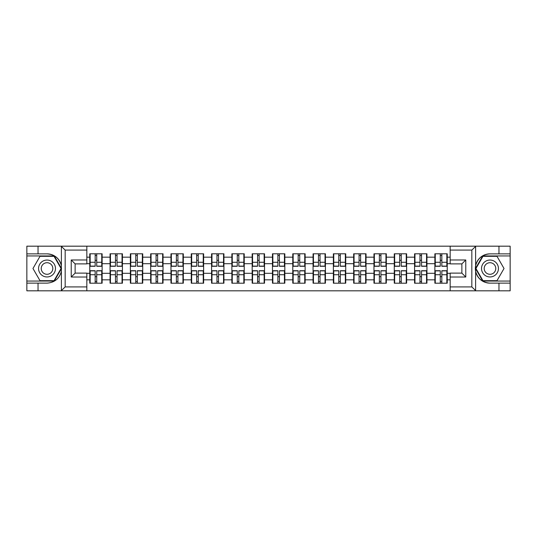 <?xml version="1.0" encoding="UTF-8"?>
<svg xmlns="http://www.w3.org/2000/svg" width="537" height="537" viewBox="0 0 537 537"><rect width="100%" height="100%" fill="white"/><g stroke="black" fill="none" stroke-linecap="round" stroke-linejoin="round"><path stroke-width="0.81" d="M471.372 290.819L510.15 290.819L510.15 255.941L482.729 255.941L475.48 268.5L482.729 281.059L510.15 281.059M86.84 290.819L450.16 290.819L450.16 273.118L461.874 273.118L461.874 263.882L450.16 263.882L450.16 246.181L86.84 246.181L86.84 263.882L75.126 263.882L75.126 273.118L86.84 273.118L86.84 290.819L61.151 290.819L65.172 286.912L86.84 286.912M61.151 290.819L26.85 290.819L26.85 283.14L38.04 283.14L38.04 290.819L65.628 290.819M447.234 276.763L446.844 276.763M435.259 276.763L434.869 276.763M434.869 260.237L435.259 260.237M446.844 260.237L447.234 260.237M447.234 258.545L446.844 258.545M435.259 258.545L434.869 258.545M434.869 278.455L435.259 278.455M446.844 278.455L447.234 278.455M426.935 276.763L426.539 276.763M414.96 276.763L414.571 276.763M414.571 260.237L414.96 260.237M426.539 260.237L426.935 260.237M426.935 258.545L426.539 258.545M414.96 258.545L414.571 258.545M414.571 278.455L414.96 278.455M426.539 278.455L426.935 278.455M406.63 276.763L406.241 276.763M394.661 276.763L394.272 276.763M394.272 260.237L394.661 260.237M406.241 260.237L406.63 260.237M406.63 258.545L406.241 258.545M394.661 258.545L394.272 258.545M394.272 278.455L394.661 278.455M406.241 278.455L406.63 278.455M386.331 276.763L385.942 276.763M374.363 276.763L373.967 276.763M373.967 260.237L374.363 260.237M385.942 260.237L386.331 260.237M386.331 258.545L385.942 258.545M374.363 258.545L373.967 258.545M373.967 278.455L374.363 278.455M385.942 278.455L386.331 278.455M366.033 276.763L365.643 276.763M354.058 276.763L353.668 276.763M353.668 260.237L354.058 260.237M365.643 260.237L366.033 260.237M366.033 258.545L365.643 258.545M354.058 258.545L353.668 258.545M353.668 278.455L354.058 278.455M365.643 278.455L366.033 278.455M345.734 276.763L345.338 276.763M333.759 276.763L333.37 276.763M333.37 260.237L333.759 260.237M345.338 260.237L345.734 260.237M345.734 258.545L345.338 258.545M333.759 258.545L333.37 258.545M333.37 278.455L333.759 278.455M345.338 278.455L345.734 278.455M325.429 276.763L325.039 276.763M313.46 276.763L313.071 276.763M313.071 260.237L313.46 260.237M325.039 260.237L325.429 260.237M325.429 258.545L325.039 258.545M313.46 258.545L313.071 258.545M313.071 278.455L313.46 278.455M325.039 278.455L325.429 278.455M305.13 276.763L304.741 276.763M293.162 276.763L292.772 276.763M292.772 260.237L293.162 260.237M304.741 260.237L305.13 260.237M305.13 258.545L304.741 258.545M293.162 258.545L292.772 258.545M292.772 278.455L293.162 278.455M304.741 278.455L305.13 278.455M284.832 276.763L284.442 276.763M272.856 276.763L272.467 276.763M272.467 260.237L272.856 260.237M284.442 260.237L284.832 260.237M284.832 258.545L284.442 258.545M272.856 258.545L272.467 258.545M272.467 278.455L272.856 278.455M284.442 278.455L284.832 278.455M264.533 276.763L264.144 276.763M252.558 276.763L252.168 276.763M252.168 260.237L252.558 260.237M264.144 260.237L264.533 260.237M264.533 258.545L264.144 258.545M252.558 258.545L252.168 258.545M252.168 278.455L252.558 278.455M264.144 278.455L264.533 278.455M244.228 276.763L243.838 276.763M232.259 276.763L231.87 276.763M231.87 260.237L232.259 260.237M243.838 260.237L244.228 260.237M244.228 258.545L243.838 258.545M232.259 258.545L231.87 258.545M231.87 278.455L232.259 278.455M243.838 278.455L244.228 278.455M223.929 276.763L223.54 276.763M211.961 276.763L211.571 276.763M211.571 260.237L211.961 260.237M223.54 260.237L223.929 260.237M223.929 258.545L223.54 258.545M211.961 258.545L211.571 258.545M211.571 278.455L211.961 278.455M223.54 278.455L223.929 278.455M203.63 276.763L203.241 276.763M191.662 276.763L191.266 276.763M191.266 260.237L191.662 260.237M203.241 260.237L203.63 260.237M203.63 258.545L203.241 258.545M191.662 258.545L191.266 258.545M191.266 278.455L191.662 278.455M203.241 278.455L203.63 278.455M183.332 276.763L182.942 276.763M171.357 276.763L170.967 276.763M170.967 260.237L171.357 260.237M182.942 260.237L183.332 260.237M183.332 258.545L182.942 258.545M171.357 258.545L170.967 258.545M170.967 278.455L171.357 278.455M182.942 278.455L183.332 278.455M163.033 276.763L162.637 276.763M151.058 276.763L150.669 276.763M150.669 260.237L151.058 260.237M162.637 260.237L163.033 260.237M163.033 258.545L162.637 258.545M151.058 258.545L150.669 258.545M150.669 278.455L151.058 278.455M162.637 278.455L163.033 278.455M142.728 276.763L142.339 276.763M130.76 276.763L130.37 276.763M130.37 260.237L130.76 260.237M142.339 260.237L142.728 260.237M142.728 258.545L142.339 258.545M130.76 258.545L130.37 258.545M130.37 278.455L130.76 278.455M142.339 278.455L142.728 278.455M122.429 276.763L122.04 276.763M110.461 276.763L110.065 276.763M110.065 260.237L110.461 260.237M122.04 260.237L122.429 260.237M122.429 258.545L122.04 258.545M110.461 258.545L110.065 258.545M110.065 278.455L110.461 278.455M122.04 278.455L122.429 278.455M450.16 257.176L447.234 257.176L447.234 253.793L434.869 253.793L434.869 263.687L426.935 263.687L426.935 273.313L434.869 273.313L434.869 263.687M450.16 279.824L447.234 279.824L447.234 283.207L434.869 283.207L434.869 279.824L426.935 279.824L426.935 283.207L414.571 283.207L414.571 279.824L406.63 279.824L406.63 283.207L394.272 283.207L394.272 279.824L386.331 279.824L386.331 283.207L373.967 283.207L373.967 279.824L366.033 279.824L366.033 283.207L353.668 283.207L353.668 279.824L345.734 279.824L345.734 283.207L333.37 283.207L333.37 279.824L325.429 279.824L325.429 283.207L313.071 283.207L313.071 279.824L305.13 279.824L305.13 283.207L292.772 283.207L292.772 279.824L284.832 279.824L284.832 283.207L272.467 283.207L272.467 279.824L264.533 279.824L264.533 283.207L252.168 283.207L252.168 279.824L244.228 279.824L244.228 283.207L231.87 283.207L231.87 279.824L223.929 279.824L223.929 283.207L211.571 283.207L211.571 279.824L203.63 279.824L203.63 283.207L191.266 283.207L191.266 279.824L183.332 279.824L183.332 283.207L170.967 283.207L170.967 279.824L163.033 279.824L163.033 283.207L150.669 283.207L150.669 279.824L142.728 279.824L142.728 283.207L130.37 283.207L130.37 279.824L122.429 279.824L122.429 283.207L110.065 283.207L110.065 279.824L102.131 279.824L102.131 283.207L89.766 283.207L89.766 279.824L86.84 279.824M86.84 257.176L89.766 257.176L89.766 263.687L86.84 263.687M434.869 257.176L426.935 257.176L426.935 253.793L414.571 253.793L414.571 257.176L406.63 257.176L406.63 253.793L394.272 253.793L394.272 257.176L386.331 257.176L386.331 253.793L373.967 253.793L373.967 257.176L366.033 257.176L366.033 253.793L353.668 253.793L353.668 257.176L345.734 257.176L345.734 253.793L333.37 253.793L333.37 257.176L325.429 257.176L325.429 253.793L313.071 253.793L313.071 257.176L305.13 257.176L305.13 253.793L292.772 253.793L292.772 257.176L284.832 257.176L284.832 253.793L272.467 253.793L272.467 257.176L264.533 257.176L264.533 253.793L252.168 253.793L252.168 257.176L244.228 257.176L244.228 253.793L231.87 253.793L231.87 257.176L223.929 257.176L223.929 253.793L211.571 253.793L211.571 257.176L203.63 257.176L203.63 253.793L191.266 253.793L191.266 257.176L183.332 257.176L183.332 253.793L170.967 253.793L170.967 257.176L163.033 257.176L163.033 253.793L150.669 253.793L150.669 257.176L142.728 257.176L142.728 253.793L130.37 253.793L130.37 257.176L122.429 257.176L122.429 253.793L110.065 253.793L110.065 257.176L102.131 257.176L102.131 253.793L89.766 253.793L89.766 257.176M434.869 273.313L434.869 279.824M426.935 273.313L426.935 279.824M426.935 257.176L426.935 263.687M406.63 273.313L414.571 273.313L414.571 263.687L406.63 263.687L406.63 279.824M414.571 273.313L414.571 279.824M414.571 257.176L414.571 263.687M406.63 257.176L406.63 263.687M386.331 273.313L394.272 273.313L394.272 263.687L386.331 263.687L386.331 279.824M394.272 273.313L394.272 279.824M394.272 257.176L394.272 263.687M386.331 257.176L386.331 263.687M366.033 273.313L373.967 273.313L373.967 263.687L366.033 263.687L366.033 279.824M373.967 273.313L373.967 279.824M373.967 257.176L373.967 263.687M366.033 257.176L366.033 263.687M345.734 273.313L353.668 273.313L353.668 263.687L345.734 263.687L345.734 279.824M353.668 273.313L353.668 279.824M353.668 257.176L353.668 263.687M345.734 257.176L345.734 263.687M325.429 273.313L333.37 273.313L333.37 263.687L325.429 263.687L325.429 279.824M333.37 273.313L333.37 279.824M333.37 257.176L333.37 263.687M325.429 257.176L325.429 263.687M305.13 273.313L313.071 273.313L313.071 263.687L305.13 263.687L305.13 279.824M313.071 273.313L313.071 279.824M313.071 257.176L313.071 263.687M305.13 257.176L305.13 263.687M284.832 273.313L292.772 273.313L292.772 263.687L284.832 263.687L284.832 279.824M292.772 273.313L292.772 279.824M292.772 257.176L292.772 263.687M284.832 257.176L284.832 263.687M264.533 273.313L272.467 273.313L272.467 263.687L264.533 263.687L264.533 279.824M272.467 273.313L272.467 279.824M272.467 257.176L272.467 263.687M264.533 257.176L264.533 263.687M244.228 273.313L252.168 273.313L252.168 263.687L244.228 263.687L244.228 279.824M252.168 273.313L252.168 279.824M252.168 257.176L252.168 263.687M244.228 257.176L244.228 263.687M223.929 273.313L231.87 273.313L231.87 263.687L223.929 263.687L223.929 279.824M231.87 273.313L231.87 279.824M231.87 257.176L231.87 263.687M223.929 257.176L223.929 263.687M203.63 273.313L211.571 273.313L211.571 263.687L203.63 263.687L203.63 279.824M211.571 273.313L211.571 279.824M211.571 257.176L211.571 263.687M203.63 257.176L203.63 263.687M183.332 273.313L191.266 273.313L191.266 263.687L183.332 263.687L183.332 279.824M191.266 273.313L191.266 279.824M191.266 257.176L191.266 263.687M183.332 257.176L183.332 263.687M163.033 273.313L170.967 273.313L170.967 263.687L163.033 263.687L163.033 279.824M170.967 273.313L170.967 279.824M170.967 257.176L170.967 263.687M163.033 257.176L163.033 263.687M142.728 273.313L150.669 273.313L150.669 263.687L142.728 263.687L142.728 279.824M150.669 273.313L150.669 279.824M150.669 257.176L150.669 263.687M142.728 257.176L142.728 263.687M122.429 273.313L130.37 273.313L130.37 263.687L122.429 263.687L122.429 279.824M130.37 273.313L130.37 279.824M130.37 257.176L130.37 263.687M122.429 257.176L122.429 263.687M102.131 273.313L110.065 273.313L110.065 263.687L102.131 263.687L102.131 279.824M110.065 273.313L110.065 279.824M110.065 257.176L110.065 263.687M102.131 257.176L102.131 263.687M102.131 276.763L101.741 276.763M90.156 276.763L89.766 276.763M89.766 260.237L90.156 260.237M101.741 260.237L102.131 260.237M102.131 258.545L101.741 258.545M90.156 258.545L89.766 258.545M89.766 278.455L90.156 278.455M101.741 278.455L102.131 278.455M86.84 273.313L89.766 273.313L89.766 263.687M89.766 273.313L89.766 279.824M65.628 246.181L26.85 246.181L26.85 281.059L54.271 281.059L61.52 268.5L54.271 255.941L26.85 255.941M450.16 263.687L447.234 263.687L447.234 273.313L450.16 273.313M447.234 273.313L447.234 279.824M447.234 257.176L447.234 263.687M101.741 253.793L101.741 266.285L96.727 266.285L96.727 253.793M95.17 253.793L95.17 266.285L90.156 266.285L90.156 253.793M95.17 255.484L96.727 255.484M96.727 260.304L95.17 260.304M90.156 283.207L90.156 270.715L95.17 270.715L95.17 283.207M96.727 283.207L96.727 270.715L101.741 270.715L101.741 283.207M96.727 281.516L95.17 281.516M95.17 276.696L96.727 276.696M42.792 261.177A8.458 8.458 0 0 0 39.698 272.729A8.458 8.458 0 0 0 51.25 275.823A8.458 8.458 0 0 0 54.344 264.271A8.458 8.458 0 0 0 42.792 261.177M44.128 263.486A5.793 5.793 0 0 0 42.007 271.393A5.793 5.793 0 0 0 49.914 273.514A5.793 5.793 0 0 0 52.035 265.607A5.793 5.793 0 0 0 44.128 263.486M61.07 268.5L54.042 280.67L39.993 280.67L32.972 268.5L39.993 256.33L54.042 256.33L61.07 268.5M494.208 261.177A8.458 8.458 0 0 0 482.656 264.271A8.458 8.458 0 0 0 485.75 275.823A8.458 8.458 0 0 0 497.302 272.729A8.458 8.458 0 0 0 494.208 261.177M492.872 263.486A5.793 5.793 0 0 0 484.965 265.607A5.793 5.793 0 0 0 487.086 273.514A5.793 5.793 0 0 0 494.993 271.393A5.793 5.793 0 0 0 492.872 263.486M497.007 280.67L482.958 280.67L475.93 268.5L482.958 256.33L497.007 256.33L504.028 268.5L497.007 280.67M38.04 283.14L47.021 283.14C54.579 282.576 59.365 278.636 61.386 271.333L61.386 265.667C59.365 258.364 54.579 254.424 47.021 253.86L26.85 253.86M26.85 283.14L26.85 281.059M86.84 250.088L65.172 250.088L61.151 246.181L38.04 246.181L38.04 253.86M61.151 246.181L86.84 246.181M47.021 253.86A14.64 14.64 0 0 1 61.386 265.667L61.386 246.295M75.126 263.882L71.226 259.975L86.84 259.975M86.84 277.025L71.226 277.025L75.126 273.118M450.16 246.181L475.849 246.181L471.828 250.088L450.16 250.088M498.96 253.86L498.96 246.181L510.15 246.181L510.15 253.86L489.979 253.86C482.421 254.424 477.635 258.364 475.614 265.667L475.614 271.333C477.635 278.636 482.421 282.576 489.979 283.14L510.15 283.14M475.849 246.181L498.96 246.181M510.15 253.86L510.15 255.941M450.16 286.912L471.828 286.912L475.849 290.819L498.96 290.819L498.96 283.14M475.849 290.819L450.16 290.819M465.774 277.025L461.874 273.118L461.874 263.882L465.774 259.975L465.774 277.025L450.16 277.025M489.979 283.14A14.64 14.64 0 0 1 475.339 268.5A14.64 14.64 0 0 1 489.979 253.86M122.04 253.793L122.04 266.285L117.032 266.285L117.032 253.793M115.468 253.793L115.468 266.285L110.461 266.285L110.461 253.793M115.468 255.484L117.032 255.484M117.032 260.304L115.468 260.304M142.339 253.793L142.339 266.285L137.331 266.285L137.331 253.793M135.767 253.793L135.767 266.285L130.76 266.285L130.76 253.793M135.767 255.484L137.331 255.484M137.331 260.304L135.767 260.304M162.637 253.793L162.637 266.285L157.63 266.285L157.63 253.793M156.066 253.793L156.066 266.285L151.058 266.285L151.058 253.793M156.066 255.484L157.63 255.484M157.63 260.304L156.066 260.304M182.942 253.793L182.942 266.285L177.928 266.285L177.928 253.793M176.371 253.793L176.371 266.285L171.357 266.285L171.357 253.793M176.371 255.484L177.928 255.484M177.928 260.304L176.371 260.304M203.241 253.793L203.241 266.285L198.234 266.285L198.234 253.793M196.67 253.793L196.67 266.285L191.662 266.285L191.662 253.793M196.67 255.484L198.234 255.484M198.234 260.304L196.67 260.304M110.461 283.207L110.461 270.715L115.468 270.715L115.468 283.207M117.032 283.207L117.032 270.715L122.04 270.715L122.04 283.207M117.032 281.516L115.468 281.516M115.468 276.696L117.032 276.696M130.76 283.207L130.76 270.715L135.767 270.715L135.767 283.207M137.331 283.207L137.331 270.715L142.339 270.715L142.339 283.207M137.331 281.516L135.767 281.516M135.767 276.696L137.331 276.696M151.058 283.207L151.058 270.715L156.066 270.715L156.066 283.207M157.63 283.207L157.63 270.715L162.637 270.715L162.637 283.207M157.63 281.516L156.066 281.516M156.066 276.696L157.63 276.696M171.357 283.207L171.357 270.715L176.371 270.715L176.371 283.207M177.928 283.207L177.928 270.715L182.942 270.715L182.942 283.207M177.928 281.516L176.371 281.516M176.371 276.696L177.928 276.696M191.662 283.207L191.662 270.715L196.67 270.715L196.67 283.207M198.234 283.207L198.234 270.715L203.241 270.715L203.241 283.207M198.234 281.516L196.67 281.516M196.67 276.696L198.234 276.696M223.54 253.793L223.54 266.285L218.532 266.285L218.532 253.793M216.968 253.793L216.968 266.285L211.961 266.285L211.961 253.793M216.968 255.484L218.532 255.484M218.532 260.304L216.968 260.304M211.961 283.207L211.961 270.715L216.968 270.715L216.968 283.207M218.532 283.207L218.532 270.715L223.54 270.715L223.54 283.207M218.532 281.516L216.968 281.516M216.968 276.696L218.532 276.696M243.838 253.793L243.838 266.285L238.831 266.285L238.831 253.793M237.267 253.793L237.267 266.285L232.259 266.285L232.259 253.793M237.267 255.484L238.831 255.484M238.831 260.304L237.267 260.304M232.259 283.207L232.259 270.715L237.267 270.715L237.267 283.207M238.831 283.207L238.831 270.715L243.838 270.715L243.838 283.207M238.831 281.516L237.267 281.516M237.267 276.696L238.831 276.696M264.144 253.793L264.144 266.285L259.129 266.285L259.129 253.793M257.572 253.793L257.572 266.285L252.558 266.285L252.558 253.793M257.572 255.484L259.129 255.484M259.129 260.304L257.572 260.304M252.558 283.207L252.558 270.715L257.572 270.715L257.572 283.207M259.129 283.207L259.129 270.715L264.144 270.715L264.144 283.207M259.129 281.516L257.572 281.516M257.572 276.696L259.129 276.696M284.442 253.793L284.442 266.285L279.428 266.285L279.428 253.793M277.871 253.793L277.871 266.285L272.856 266.285L272.856 253.793M277.871 255.484L279.428 255.484M279.428 260.304L277.871 260.304M272.856 283.207L272.856 270.715L277.871 270.715L277.871 283.207M279.428 283.207L279.428 270.715L284.442 270.715L284.442 283.207M279.428 281.516L277.871 281.516M277.871 276.696L279.428 276.696M304.741 253.793L304.741 266.285L299.733 266.285L299.733 253.793M298.169 253.793L298.169 266.285L293.162 266.285L293.162 253.793M298.169 255.484L299.733 255.484M299.733 260.304L298.169 260.304M293.162 283.207L293.162 270.715L298.169 270.715L298.169 283.207M299.733 283.207L299.733 270.715L304.741 270.715L304.741 283.207M299.733 281.516L298.169 281.516M298.169 276.696L299.733 276.696M325.039 253.793L325.039 266.285L320.032 266.285L320.032 253.793M318.468 253.793L318.468 266.285L313.46 266.285L313.46 253.793M318.468 255.484L320.032 255.484M320.032 260.304L318.468 260.304M313.46 283.207L313.46 270.715L318.468 270.715L318.468 283.207M320.032 283.207L320.032 270.715L325.039 270.715L325.039 283.207M320.032 281.516L318.468 281.516M318.468 276.696L320.032 276.696M345.338 253.793L345.338 266.285L340.33 266.285L340.33 253.793M338.766 253.793L338.766 266.285L333.759 266.285L333.759 253.793M338.766 255.484L340.33 255.484M340.33 260.304L338.766 260.304M333.759 283.207L333.759 270.715L338.766 270.715L338.766 283.207M340.33 283.207L340.33 270.715L345.338 270.715L345.338 283.207M340.33 281.516L338.766 281.516M338.766 276.696L340.33 276.696M365.643 253.793L365.643 266.285L360.629 266.285L360.629 253.793M359.072 253.793L359.072 266.285L354.058 266.285L354.058 253.793M359.072 255.484L360.629 255.484M360.629 260.304L359.072 260.304M354.058 283.207L354.058 270.715L359.072 270.715L359.072 283.207M360.629 283.207L360.629 270.715L365.643 270.715L365.643 283.207M360.629 281.516L359.072 281.516M359.072 276.696L360.629 276.696M385.942 253.793L385.942 266.285L380.934 266.285L380.934 253.793M379.37 253.793L379.37 266.285L374.363 266.285L374.363 253.793M379.37 255.484L380.934 255.484M380.934 260.304L379.37 260.304M374.363 283.207L374.363 270.715L379.37 270.715L379.37 283.207M380.934 283.207L380.934 270.715L385.942 270.715L385.942 283.207M380.934 281.516L379.37 281.516M379.37 276.696L380.934 276.696M406.241 253.793L406.241 266.285L401.233 266.285L401.233 253.793M399.669 253.793L399.669 266.285L394.661 266.285L394.661 253.793M399.669 255.484L401.233 255.484M401.233 260.304L399.669 260.304M394.661 283.207L394.661 270.715L399.669 270.715L399.669 283.207M401.233 283.207L401.233 270.715L406.241 270.715L406.241 283.207M401.233 281.516L399.669 281.516M399.669 276.696L401.233 276.696M426.539 253.793L426.539 266.285L421.532 266.285L421.532 253.793M419.968 253.793L419.968 266.285L414.96 266.285L414.96 253.793M419.968 255.484L421.532 255.484M421.532 260.304L419.968 260.304M414.96 283.207L414.96 270.715L419.968 270.715L419.968 283.207M421.532 283.207L421.532 270.715L426.539 270.715L426.539 283.207M421.532 281.516L419.968 281.516M419.968 276.696L421.532 276.696M446.844 253.793L446.844 266.285L441.83 266.285L441.83 253.793M440.273 253.793L440.273 266.285L435.259 266.285L435.259 253.793M440.273 255.484L441.83 255.484M441.83 260.304L440.273 260.304M435.259 283.207L435.259 270.715L440.273 270.715L440.273 283.207M441.83 283.207L441.83 270.715L446.844 270.715L446.844 283.207M441.83 281.516L440.273 281.516M440.273 276.696L441.83 276.696M95.17 262.271L90.156 262.271M95.17 266.124L90.156 266.124M101.741 262.271L96.727 262.271M101.741 266.124L96.727 266.124M96.727 274.729L101.741 274.729M96.727 270.876L101.741 270.876M90.156 274.729L95.17 274.729M90.156 270.876L95.17 270.876M61.386 290.705L61.386 271.333M65.172 250.088L65.172 286.912M71.226 277.025L71.226 259.975M475.614 246.295L475.614 265.667M475.614 271.333L475.614 290.705M471.828 286.912L471.828 250.088M450.16 259.975L465.774 259.975M115.468 262.271L110.461 262.271M115.468 266.124L110.461 266.124M122.04 262.271L117.032 262.271M122.04 266.124L117.032 266.124M135.767 262.271L130.76 262.271M135.767 266.124L130.76 266.124M142.339 262.271L137.331 262.271M142.339 266.124L137.331 266.124M156.066 262.271L151.058 262.271M156.066 266.124L151.058 266.124M162.637 262.271L157.63 262.271M162.637 266.124L157.63 266.124M176.371 262.271L171.357 262.271M176.371 266.124L171.357 266.124M182.942 262.271L177.928 262.271M182.942 266.124L177.928 266.124M196.67 262.271L191.662 262.271M196.67 266.124L191.662 266.124M203.241 262.271L198.234 262.271M203.241 266.124L198.234 266.124M117.032 274.729L122.04 274.729M117.032 270.876L122.04 270.876M110.461 274.729L115.468 274.729M110.461 270.876L115.468 270.876M137.331 274.729L142.339 274.729M137.331 270.876L142.339 270.876M130.76 274.729L135.767 274.729M130.76 270.876L135.767 270.876M157.63 274.729L162.637 274.729M157.63 270.876L162.637 270.876M151.058 274.729L156.066 274.729M151.058 270.876L156.066 270.876M177.928 274.729L182.942 274.729M177.928 270.876L182.942 270.876M171.357 274.729L176.371 274.729M171.357 270.876L176.371 270.876M198.234 274.729L203.241 274.729M198.234 270.876L203.241 270.876M191.662 274.729L196.67 274.729M191.662 270.876L196.67 270.876M216.968 262.271L211.961 262.271M216.968 266.124L211.961 266.124M223.54 262.271L218.532 262.271M223.54 266.124L218.532 266.124M218.532 274.729L223.54 274.729M218.532 270.876L223.54 270.876M211.961 274.729L216.968 274.729M211.961 270.876L216.968 270.876M237.267 262.271L232.259 262.271M237.267 266.124L232.259 266.124M243.838 262.271L238.831 262.271M243.838 266.124L238.831 266.124M238.831 274.729L243.838 274.729M238.831 270.876L243.838 270.876M232.259 274.729L237.267 274.729M232.259 270.876L237.267 270.876M257.572 262.271L252.558 262.271M257.572 266.124L252.558 266.124M264.144 262.271L259.129 262.271M264.144 266.124L259.129 266.124M259.129 274.729L264.144 274.729M259.129 270.876L264.144 270.876M252.558 274.729L257.572 274.729M252.558 270.876L257.572 270.876M277.871 262.271L272.856 262.271M277.871 266.124L272.856 266.124M284.442 262.271L279.428 262.271M284.442 266.124L279.428 266.124M279.428 274.729L284.442 274.729M279.428 270.876L284.442 270.876M272.856 274.729L277.871 274.729M272.856 270.876L277.871 270.876M298.169 262.271L293.162 262.271M298.169 266.124L293.162 266.124M304.741 262.271L299.733 262.271M304.741 266.124L299.733 266.124M299.733 274.729L304.741 274.729M299.733 270.876L304.741 270.876M293.162 274.729L298.169 274.729M293.162 270.876L298.169 270.876M318.468 262.271L313.46 262.271M318.468 266.124L313.46 266.124M325.039 262.271L320.032 262.271M325.039 266.124L320.032 266.124M320.032 274.729L325.039 274.729M320.032 270.876L325.039 270.876M313.46 274.729L318.468 274.729M313.46 270.876L318.468 270.876M338.766 262.271L333.759 262.271M338.766 266.124L333.759 266.124M345.338 262.271L340.33 262.271M345.338 266.124L340.33 266.124M340.33 274.729L345.338 274.729M340.33 270.876L345.338 270.876M333.759 274.729L338.766 274.729M333.759 270.876L338.766 270.876M359.072 262.271L354.058 262.271M359.072 266.124L354.058 266.124M365.643 262.271L360.629 262.271M365.643 266.124L360.629 266.124M360.629 274.729L365.643 274.729M360.629 270.876L365.643 270.876M354.058 274.729L359.072 274.729M354.058 270.876L359.072 270.876M379.37 262.271L374.363 262.271M379.37 266.124L374.363 266.124M385.942 262.271L380.934 262.271M385.942 266.124L380.934 266.124M380.934 274.729L385.942 274.729M380.934 270.876L385.942 270.876M374.363 274.729L379.37 274.729M374.363 270.876L379.37 270.876M399.669 262.271L394.661 262.271M399.669 266.124L394.661 266.124M406.241 262.271L401.233 262.271M406.241 266.124L401.233 266.124M401.233 274.729L406.241 274.729M401.233 270.876L406.241 270.876M394.661 274.729L399.669 274.729M394.661 270.876L399.669 270.876M419.968 262.271L414.96 262.271M419.968 266.124L414.96 266.124M426.539 262.271L421.532 262.271M426.539 266.124L421.532 266.124M421.532 274.729L426.539 274.729M421.532 270.876L426.539 270.876M414.96 274.729L419.968 274.729M414.96 270.876L419.968 270.876M440.273 262.271L435.259 262.271M440.273 266.124L435.259 266.124M446.844 262.271L441.83 262.271M446.844 266.124L441.83 266.124M441.83 274.729L446.844 274.729M441.83 270.876L446.844 270.876M435.259 274.729L440.273 274.729M435.259 270.876L440.273 270.876"/></g></svg>
